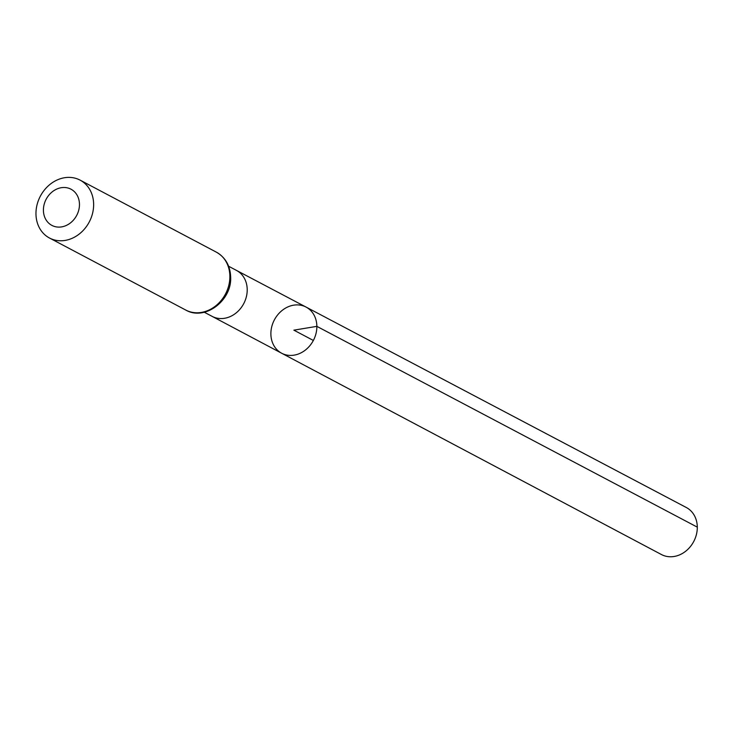 <?xml version="1.0" encoding="UTF-8"?>
<svg xmlns="http://www.w3.org/2000/svg" width="734" height="734" viewBox="0 0 734 734"><rect width="100%" height="100%" fill="white"/><g stroke="black" fill="none" stroke-linecap="round" stroke-linejoin="round"><path stroke-width="1.1" d="M316.859 326.355A26.103 22.038 117.9 0 1 305.115 350.265A26.103 22.038 117.9 0 1 281.654 353.228A26.103 22.038 117.9 0 1 274.388 319.859A26.103 22.038 117.9 0 1 306.05 307.069A26.103 22.038 117.9 0 1 316.859 326.355A26.103 22.038 117.9 0 1 305.115 350.265A26.103 22.038 117.9 0 1 281.654 353.228L661.417 554.528A26.607 22.46 117.9 0 0 685.327 551.509A26.607 22.46 117.9 0 0 697.3 527.14A26.607 22.46 117.9 0 0 686.281 507.488L306.05 307.069A26.103 22.038 117.9 0 1 316.859 326.355M79.465 204.327A20.46 17.277 117.9 0 1 52.609 225.751A20.46 17.277 117.9 0 1 52.252 191.831A20.46 17.277 117.9 0 1 79.465 204.327M93.64 204.309A32.746 27.644 117.9 0 1 78.914 234.293A32.746 27.644 117.9 0 1 49.499 238.027A32.746 27.644 117.9 0 1 40.361 196.162A32.746 27.644 117.9 0 1 80.107 180.133A32.746 27.644 117.9 0 1 93.64 204.309M313.363 340.457L293.875 330.162L316.859 326.355L697.3 527.14M212.135 316.372A26.011 21.965 -62.1 0 0 212.154 316.382A26.011 21.965 -62.1 0 0 235.522 313.418A26.011 21.965 -62.1 0 0 247.211 289.6A26.011 21.965 -62.1 0 0 236.467 270.396A26.011 21.965 -62.1 0 0 236.44 270.387L306.05 307.069M229.88 276.323A32.746 27.644 117.9 0 1 215.154 306.307A32.746 27.644 117.9 0 1 185.739 310.042C204.786 321.189 231.916 300.637 230.66 277.204C230.265 265.8 225.485 257.451 216.347 252.147A32.746 27.644 117.9 0 1 229.88 276.323M212.144 316.382L281.654 353.228M236.467 270.396L228.613 266.24M212.154 316.382L204.3 312.234M49.499 238.027L185.739 310.042M80.107 180.133L216.347 252.147"/></g></svg>
